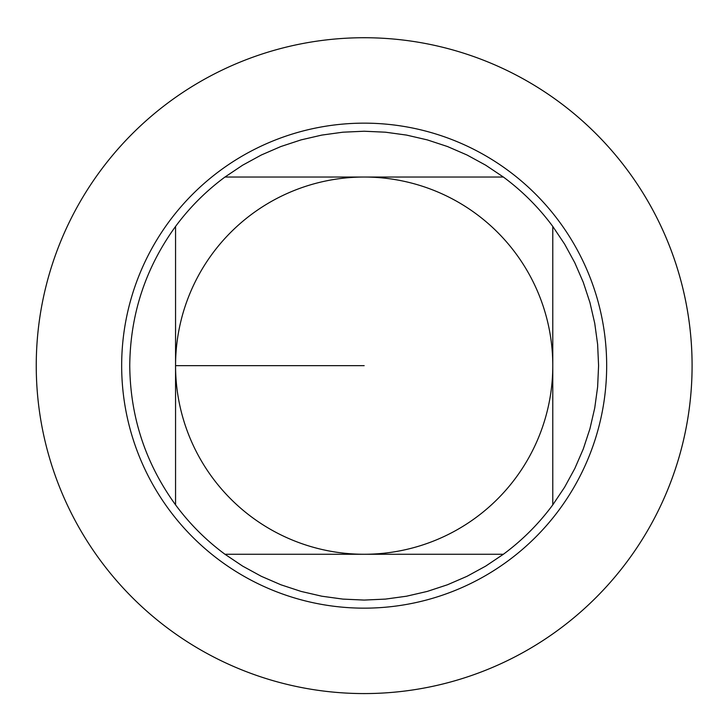 <?xml version="1.0" encoding="UTF-8"?>
<svg xmlns="http://www.w3.org/2000/svg" width="725" height="725" viewBox="0 0 725 725"><rect width="100%" height="100%" fill="white"/><g stroke="black" fill="none" stroke-linecap="round" stroke-linejoin="round"><path stroke-width="1.09" d="M503.377 177.036L485.687 165.191L467.009 154.996L447.479 146.532L427.261 139.88L406.517 135.086L385.428 132.195L364.167 131.234L342.907 132.195L321.818 135.086L301.083 139.88L280.865 146.532L261.326 154.996L242.648 165.191L224.968 177.036L503.377 177.036A234.42 234.42 0 0 1 552.785 226.445L552.785 504.854L564.63 487.173L574.825 468.486L583.29 448.956L589.942 428.738L594.736 408.003L597.627 386.914L598.587 365.654L597.627 344.384L594.736 323.305L589.942 302.561L583.29 282.342L574.825 262.812L564.63 244.126L552.785 226.445M224.968 554.263L242.648 566.116L261.326 576.312L280.865 584.767L301.083 591.419L321.818 596.213L342.907 599.104L364.167 600.073L385.428 599.104L406.517 596.213L427.261 591.419L447.479 584.767L467.009 576.312L485.687 566.116L503.377 554.263L224.968 554.263A234.42 234.42 0 0 1 175.559 504.854L175.559 226.445C145.489 267.978 130.228 314.378 129.748 365.654C130.228 416.92 145.489 463.32 175.559 504.854M175.559 365.654A188.618 188.618 0 0 1 364.167 177.036A188.618 188.618 0 0 1 552.785 365.654A188.618 188.618 0 0 1 364.167 554.263A188.618 188.618 0 0 1 175.559 365.654L364.167 365.654M175.559 226.445A234.42 234.42 0 0 1 224.968 177.036M552.785 504.854A234.42 234.42 0 0 1 503.377 554.263M364.167 37.727A327.917 327.917 0 0 1 692.085 365.654A327.917 327.917 0 0 1 364.167 693.571A327.917 327.917 0 0 1 36.25 365.654A327.917 327.917 0 0 1 364.167 37.727A327.917 327.917 0 0 1 648.159 529.612A327.917 327.917 0 0 1 80.185 529.612A327.917 327.917 0 0 1 364.167 37.727M364.167 123.15A242.503 242.503 0 0 1 606.671 365.654A242.503 242.503 0 0 1 364.167 608.157A242.503 242.503 0 0 1 121.664 365.654A242.503 242.503 0 0 1 364.167 123.15"/></g></svg>
